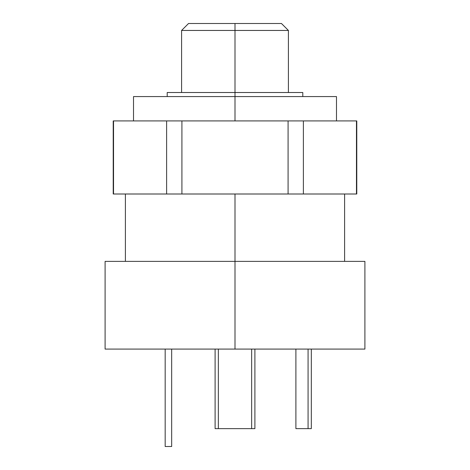 <?xml version="1.0" encoding="UTF-8"?>
<svg xmlns="http://www.w3.org/2000/svg" width="470" height="470" viewBox="0 0 470 470"><rect width="100%" height="100%" fill="white"/><g stroke="black" fill="none" stroke-linecap="round" stroke-linejoin="round"><path stroke-width="0.7" d="M336.485 120.925L336.485 96.573L235 96.573L235 120.925L235 92.514L174.064 92.514L181.59 92.514L181.59 30.45L235 30.45L235 23.5L188.541 23.5L181.59 30.45L235 30.45L235 92.514L235 30.45L288.41 30.45L235 30.45L235 23.5L281.459 23.5L288.41 30.45L288.41 92.514M302.792 96.573L302.792 92.514L167.208 92.514L167.208 96.573L140.225 96.573L235 96.573L133.515 96.573L133.515 120.925M311.316 349.075L311.316 428.64L308.073 428.64L308.073 349.075L308.073 428.64L295.894 428.64L295.894 349.075L295.894 428.64L311.316 428.64L311.316 349.075L358.551 349.075L235 349.075L364.902 349.075L364.902 261.385L105.098 261.385L105.098 349.075L235 349.075L235 193.998L288.087 193.998L288.087 120.925L181.913 120.925L181.913 193.998L235 193.998L181.913 193.998L181.913 120.925L113.534 120.925L113.534 193.998L166.621 193.998L166.621 120.925L166.621 193.998L181.913 193.998L113.534 193.998L113.534 120.925L113.217 120.925L113.217 193.998L113.534 193.998M165.176 446.5L165.176 349.075L165.176 446.5L171.673 446.5L171.673 349.075L171.673 446.5L165.176 446.5M215.107 428.64L215.107 349.075L215.107 428.64L218.356 428.64L218.356 349.075L218.356 428.64L251.644 428.64L251.644 349.075L251.644 428.64L254.893 428.64L254.893 349.075L254.893 428.64L215.107 428.64M356.466 193.998L356.783 193.998L356.783 120.925L356.466 120.925L356.466 193.998L303.379 193.998L356.466 193.998L356.466 120.925L303.379 120.925L303.379 193.998L303.379 120.925L288.087 120.925L288.087 193.998L303.379 193.998L235 193.998L235 349.075M254.893 349.075L295.894 349.075M125.396 193.998L125.396 261.385L121.131 261.385L235 261.385M113.534 120.925L356.466 120.925M235 92.514L235 96.573M214.702 23.5L235 23.5M344.604 193.998L344.604 261.385"/></g></svg>
